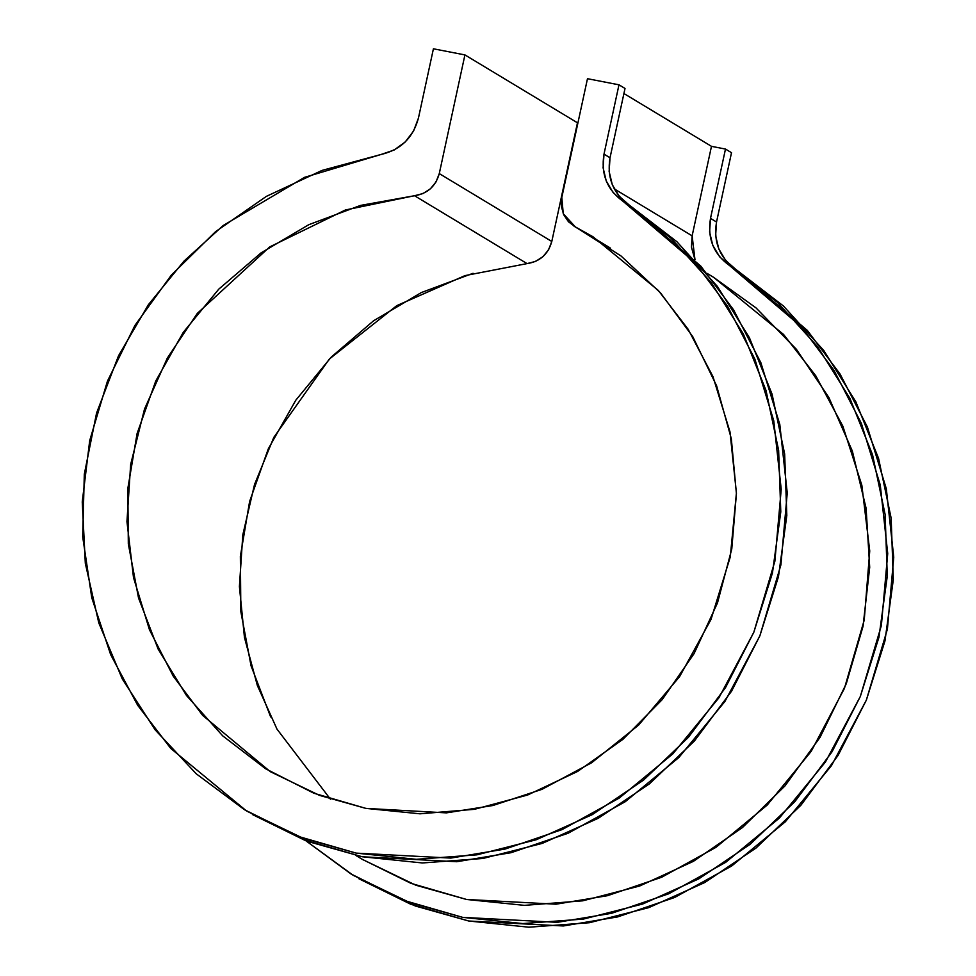 <?xml version="1.0" encoding="UTF-8"?>
<svg xmlns="http://www.w3.org/2000/svg" width="976" height="976" viewBox="0 0 976 976"><rect width="100%" height="100%" fill="white"/><g stroke="black" fill="none" stroke-linecap="round" stroke-linejoin="round"><path stroke-width="1.46" d="M527.052 263.605C539.935 261.629 548.195 254.26 551.794 241.475L548.585 249.771L542.961 256.664L535.519 261.434L527.052 263.605L414.519 195.725L360.534 205.411L308.831 224.663L261.068 252.882L218.77 289.152L183.293 332.316L155.77 380.982L137.079 433.6L127.832 488.476L128.32 543.852L138.531 597.971L158.136 649.077L186.501 695.534L222.711 735.867L265.631 768.783L313.857 793.22L365.866 808.384L419.985 813.813L474.47 809.311L527.577 795.037L577.621 771.443L622.981 739.296L662.216 699.597L694.058 653.652L717.494 602.912L731.768 549.012L736.416 493.673L731.317 438.675L716.604 385.776L692.753 336.659L660.545 292.922L621.004 255.956L575.389 226.944L592.969 236.741L658.3 290.421L688.141 329.266L712.98 376.651L729.987 431.868L736.416 493.014L730.292 556.893L711.004 619.479L679.589 676.649L638.646 725.07L591.602 762.781L542.009 789.328L492.88 805.517L446.386 812.874L365.866 808.384L319.433 795.355L270.291 771.662L202.654 715.396L173.216 676.136L149.474 629.788L133.505 577.585L126.953 521.587L130.662 464.454L144.509 409.066L167.347 358.046L197.311 313.394L269.669 246.94L345.443 209.962L414.519 195.725C427.415 193.748 435.662 186.379 439.273 173.594L551.794 241.475L577.463 122.793L551.794 241.475L439.273 173.594L464.93 54.912L577.463 122.793L464.93 54.912L439.273 173.594L436.052 181.89L430.428 188.783L422.998 193.553L414.519 195.725L527.052 263.605L464.966 275.622L396.817 305.622L329.363 359.034L273.78 437.443L254.529 484.499L242.804 534.872L239.413 586.564L244.451 637.45L257.359 685.506L276.989 729.121L330.425 799.185M575.389 226.944L609.841 247.721L575.389 226.944L568.496 221.796L563.64 214.635L561.334 206.204L561.81 197.384L587.479 78.702L561.81 197.384L563.25 213.72L575.389 226.944M353.068 875.228L415.3 905.984L468.724 921.002L563.311 925.968L617.613 916.928L674.636 897.481L731.719 865.98L785.338 821.78L831.454 765.66L866.346 700.134L887.404 629.105L893.748 557.174L886.306 488.708L867.396 427L840.055 374.015L807.323 330.4L735.733 269.315L729.706 265.679C713.639 254.199 707.234 238.425 710.504 218.368L716.53 222.003L710.504 218.368L725.485 149.06L711.48 146.339L692.13 235.85L614.233 188.856L692.13 235.85L694.973 259.701L691.447 247.16L692.13 235.85L711.48 146.339L623.92 93.525L711.48 146.339L725.485 149.06L731.512 152.695L716.53 222.003L731.512 152.695L725.485 149.06L710.504 218.368L709.601 232.068L712.748 245.281L719.666 256.834L729.706 265.679L777.372 302.316L817.827 346.968L849.876 398.293L872.532 454.731L885.134 514.584L887.282 576.072L878.937 637.316L860.32 696.498L832.016 751.825L794.867 801.625L749.995 844.411L698.743 878.9L642.659 904.032L583.428 919.075L522.831 923.564L462.697 917.367L404.833 900.665L350.982 873.959L305.5 840.495L353.068 875.228L409.273 902.349L462.697 917.367L557.284 922.332L611.574 913.292L668.597 893.845L725.693 862.345L779.312 818.144L825.428 762.024L860.32 696.498L881.377 625.47L887.721 553.538L880.279 485.072L861.369 423.364L834.016 370.38L801.296 326.765L729.706 265.679L735.733 269.315L783.399 305.964L823.854 350.604L855.903 401.929L878.559 458.366L891.161 518.219L893.308 579.707L884.964 640.951L866.346 700.134L838.042 755.461L800.893 805.261L756.022 848.046L704.77 882.536L648.686 907.668L589.455 922.71L528.858 927.2L468.724 921.002L410.859 904.301L358.936 878.778M246.562 810.995L308.794 841.739L362.218 856.757L456.805 861.723L511.107 852.682L568.13 833.236L625.226 801.735L678.832 757.535L724.961 701.415L759.853 635.888L780.91 564.86L787.242 492.929L779.8 424.462L760.89 362.755L733.549 309.782L700.829 266.155L629.239 205.07L623.2 201.434L670.866 238.083L711.321 282.723L743.37 334.048L766.026 390.485L778.628 450.339L780.788 511.827L772.431 573.071L753.826 632.253L725.522 687.58L688.373 737.38L643.489 780.166L592.237 814.655L536.153 839.787L476.922 854.83L416.325 859.319L356.191 853.122L298.327 836.42L244.476 809.714L196.261 773.822L155.123 729.816L122.305 679.015L98.808 622.956L85.315 563.323L82.252 501.908L89.707 440.566L107.445 381.14L134.932 325.411L171.361 275.073L215.623 231.617L266.375 196.371L322.104 170.385L381.14 154.452L304.524 177.351L223.175 225.529L184 261.117L148.376 304.707L118.523 355.776L96.587 412.97L84.314 474.19L82.692 536.763L91.781 597.8L110.666 654.664L137.689 705.306L170.763 748.446L246.562 810.995L302.767 838.103L356.191 853.122L450.778 858.087L505.08 849.047L562.103 829.6L619.199 798.1L672.806 753.899L718.934 697.779L753.826 632.253L774.883 561.224L781.215 489.293L773.773 420.827L754.863 359.119L727.523 306.135L694.802 262.52L623.2 201.434C607.133 189.954 600.74 174.179 603.998 154.123L618.979 84.814L603.998 154.123L603.107 167.823L606.255 181.036L613.16 192.601L623.2 201.434L629.239 205.07C613.16 193.59 606.767 177.827 610.024 157.758L603.998 154.123L610.024 157.758L625.018 88.45L618.979 84.814L587.479 78.702L618.979 84.814L625.018 88.45L610.024 157.758L609.134 171.459L612.281 184.684L619.187 196.237L629.239 205.07L676.893 241.719L717.36 286.371L749.397 337.684L772.065 394.121L784.655 453.974L786.815 515.462L778.458 576.706L759.853 635.888L731.549 691.215L694.4 741.016L649.516 783.801L598.264 818.291L542.18 843.423L482.949 858.465L422.352 862.955L362.218 856.757L304.353 840.055L252.43 814.533M707.002 273.341L713.712 277.391L783.569 334.463L815.753 375.748L842.861 426.207L861.845 485.243L869.738 550.976L864.224 620.126L844.411 688.434L811.19 751.361L767.16 805.115L715.994 847.327L661.618 877.278L607.438 895.7L555.966 904.203L466.565 899.469L415.947 885.256L362.56 859.502L355.85 855.452M433.417 48.8L464.93 54.912L433.417 48.8L418.436 118.108L433.417 48.8M381.14 154.452L394.036 150.072L405.186 142.02L413.568 131.04L418.436 118.108C413.104 137.775 400.672 149.889 381.14 154.452M362.303 859.344L410.908 883.329L466.565 899.469L524.441 905.362L582.733 900.824L639.658 886.001L693.424 861.332L742.394 827.599L785.033 785.851L820.035 737.368L846.302 683.651L863.028 626.372L869.701 567.3L866.102 508.264L852.353 451.083L828.88 397.537L796.392 349.286L755.924 307.818L713.346 277.16M473.067 273.292L421.364 292.544L373.601 320.762L331.291 357.033L295.813 400.197L268.29 448.862L249.612 501.481L240.364 556.357L240.852 611.732L251.064 665.852L270.657 716.957M716.53 222.003L715.628 235.704L718.787 248.917L725.693 260.482L735.733 269.315C719.666 257.835 713.261 242.06 716.53 222.003M574.01 226.188L610.549 248.221"/></g></svg>
